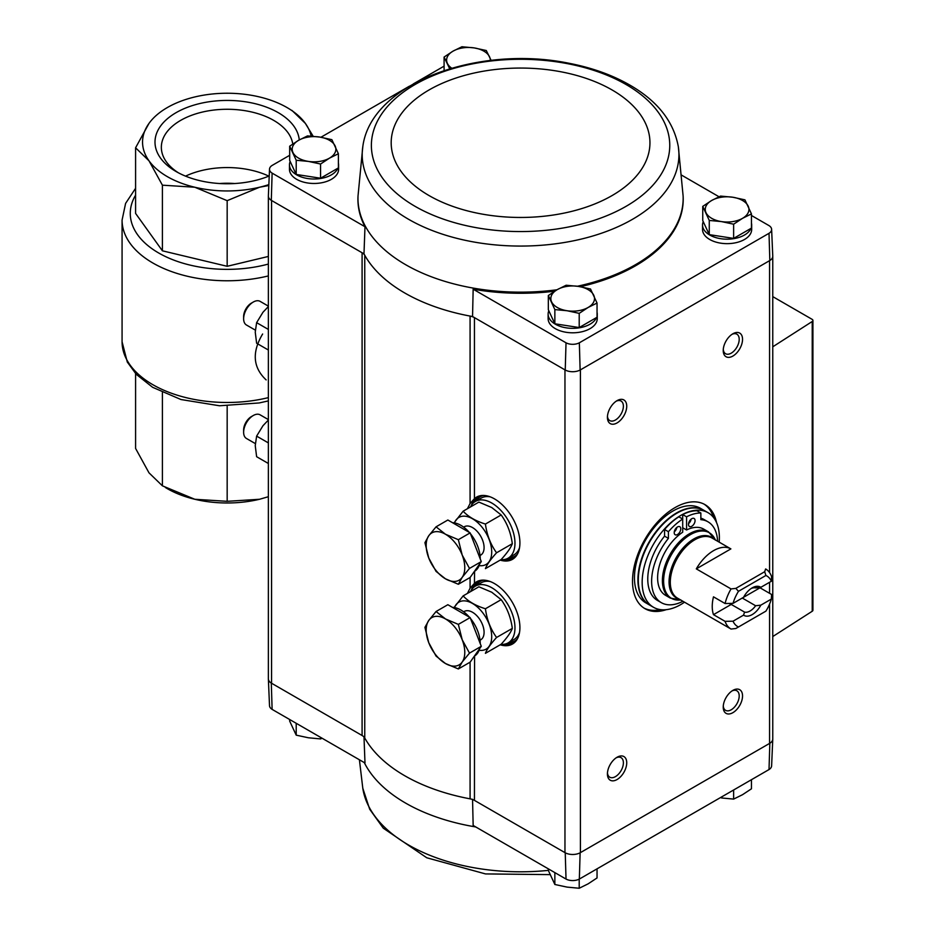 <?xml version="1.0" encoding="UTF-8"?>
<svg xmlns="http://www.w3.org/2000/svg" width="935" height="935" viewBox="0 0 935 935"><rect width="100%" height="100%" fill="white"/><g stroke="black" fill="none" stroke-linecap="round" stroke-linejoin="round"><path stroke-width="1.4" d="M262.63 334.005C251.76 352.25 252.941 367.548 266.159 379.914M313.167 136.265L305.359 123.397L291.942 110.4M268.368 256.447L227.17 266.3L162.41 250.814L135.587 213.414L135.587 147.788L148.992 160.797L162.41 185.177L194.796 187.234L227.17 200.663L259.556 187.234L268.812 185.504M227.17 200.663L227.17 266.3M162.41 185.177L162.41 250.814M268.848 184.616A84.618 48.854 180 0 1 259.556 187.234A84.618 48.854 180 0 1 194.796 187.234A84.618 48.854 180 0 1 148.992 160.797A84.618 48.854 180 0 1 148.992 123.397L135.587 147.788M148.992 123.397A84.618 48.854 180 0 1 194.796 96.959A84.618 48.854 180 0 1 259.556 96.959A84.618 48.854 180 0 1 305.359 123.397A84.618 48.854 180 0 1 311.156 136.101M269.222 175.967A72.182 41.666 180 0 1 176.142 171.561A72.182 41.666 180 0 1 176.142 112.632A72.182 41.666 180 0 1 278.209 112.632A72.182 41.666 180 0 1 299.258 139.934M268.368 496.719L259.556 499.267A84.618 48.854 180 0 1 194.796 499.267A84.618 48.854 180 0 1 165.355 487.486M259.556 499.267L227.17 501.324L194.796 499.267L162.41 485.826L148.992 472.829L135.587 448.438L135.587 373.603M162.41 392.548L162.41 485.826M227.17 405.93L227.17 501.324M178.48 172.858A65.836 38.008 180 0 1 161.346 147.274A65.836 38.008 180 0 1 201.983 112.165A65.836 38.008 180 0 1 273.721 120.393A65.836 38.008 180 0 1 292.76 144.002M185.539 176.131A65.836 38.008 180 0 1 268.812 176.131M219.631 183.54A54.592 31.521 180 0 1 234.72 183.54M577.409 286.239A162.596 93.874 0 0 0 683.111 195.976L683.158 197.051A162.643 93.897 180 0 1 580.319 286.706M554.677 291.182A162.643 93.897 180 0 1 473.157 289.195L472.549 316.521L565.231 370.026A10.928 6.311 0 0 0 580.132 370.026L579.338 342.806A9.782 5.645 180 0 1 566.026 342.806L473.157 289.195M751.46 215.482L769.014 225.615A9.782 5.645 180 0 1 771.62 229.32A9.782 5.645 180 0 1 769.014 233.306L579.338 342.806M719.015 196.759L681.72 175.219M597.044 312.302A24.567 14.189 180 0 1 597.255 314.16L597.255 318.613A24.567 14.189 180 0 1 572.688 332.802A24.567 14.189 180 0 1 548.12 318.613L548.12 314.16A24.567 14.189 180 0 1 548.822 310.782M751.46 223.149A24.567 14.189 180 0 1 751.67 225.008L751.67 229.461A24.567 14.189 180 0 1 727.103 243.649A24.567 14.189 180 0 1 702.536 229.461L702.536 225.008A24.567 14.189 180 0 1 703.237 221.63M772.766 738.755A10.928 6.311 180 0 1 772.766 739.129L771.62 765.858A9.782 5.645 180 0 1 769.014 769.563L579.338 879.064A9.782 5.645 180 0 1 566.026 879.064L565.231 852.79L474.442 800.372A10.916 6.3 180 0 0 470.083 798.841A163.789 94.564 180 0 1 364.755 738.031A10.916 6.3 180 0 0 362.09 735.506L362.09 252.754L363.984 253.841A163.789 94.564 0 0 0 364.755 255.267A10.916 6.3 180 0 0 362.09 252.754L271.302 200.335L272.12 173.127A9.782 5.645 180 0 1 269.514 169.141A9.782 5.645 180 0 1 272.12 165.437L289.675 155.303M363.984 253.841L364.989 226.737L272.12 173.127M566.026 342.806L565.231 370.026M363.984 736.605L364.989 762.995L272.12 709.385A9.782 5.645 180 0 1 269.514 705.68L268.368 678.95A10.928 6.311 0 0 0 271.302 683.099L271.571 683.251A10.916 6.3 180 0 1 268.368 678.798L268.368 196.245M362.09 735.506L271.571 683.251L271.571 200.487M272.12 709.385L271.302 683.099M472.549 799.285L473.157 825.453L566.026 879.064M364.989 226.737A162.643 93.897 180 0 1 357.976 197.051L358.023 195.976A162.596 93.874 0 0 0 405.591 264.663A162.596 93.874 0 0 0 557.003 289.768M444.09 66.151L413.363 83.893M409.366 86.207L320.95 137.246M338.388 162.97A24.567 14.189 180 0 1 338.599 164.829L338.599 169.282A24.567 14.189 180 0 1 314.031 183.47A24.567 14.189 180 0 1 289.464 169.282L289.464 164.829A24.567 14.189 180 0 1 290.177 161.451M269.514 169.141L268.368 195.871A10.928 6.311 0 0 0 271.302 200.335M771.62 229.32L772.766 256.05A10.928 6.311 180 0 1 769.832 260.514L580.132 370.026M467.418 508.722L470.083 503.509L474.442 498.659A35.927 20.745 60 0 1 480.274 495.725A35.927 20.745 60 0 1 512.474 517.861A35.927 20.745 60 0 1 515.547 556.816A35.927 20.745 60 0 1 500.202 560.112M467.418 593.421L470.083 588.208L474.442 583.358A35.927 20.745 60 0 1 480.274 580.413A35.927 20.745 60 0 1 512.474 602.561A35.927 20.745 60 0 1 515.547 641.515A35.927 20.745 60 0 1 500.202 644.799M769.014 233.306L769.832 260.514M666.246 609.678A60.05 34.677 -60 0 1 644.951 608.662A60.05 34.677 -60 0 1 635.753 560.533A60.05 34.677 -60 0 1 674.988 507.623A60.05 34.677 -60 0 1 705.013 504.643A60.05 34.677 -60 0 1 716.537 522.572M617.077 757.245A13.651 7.877 -60 0 1 626.731 762.82A13.651 7.877 -60 0 1 617.077 779.533A13.651 7.877 -60 0 1 607.423 773.958A13.651 7.877 -60 0 1 617.077 757.245L617.077 757.245M617.077 400.636A13.651 7.877 -60 0 1 626.731 406.211A13.651 7.877 -60 0 1 617.077 422.924A13.651 7.877 -60 0 1 607.423 417.349A13.651 7.877 -60 0 1 617.077 400.636L617.077 400.636M732.888 333.772A13.651 7.877 -60 0 1 742.542 339.347A13.651 7.877 -60 0 1 732.888 356.06A13.651 7.877 -60 0 1 723.234 350.485A13.651 7.877 -60 0 1 732.888 333.772L732.888 333.772M732.888 690.381A13.651 7.877 -60 0 1 742.542 695.956A13.651 7.877 -60 0 1 732.888 712.669A13.651 7.877 -60 0 1 723.234 707.094A13.651 7.877 -60 0 1 732.888 690.381L732.888 690.381M772.766 739.129A10.928 6.311 180 0 1 769.832 743.267L580.132 852.79A10.928 6.311 0 0 1 565.231 852.79M470.083 503.509L470.083 316.077A163.789 94.564 0 0 0 472.549 316.521M364.755 738.031L364.755 255.267A163.789 94.564 180 0 0 470.083 316.077A10.916 6.3 180 0 1 474.442 317.619L474.442 498.659M580.401 369.874L580.401 852.638A10.916 6.3 180 0 1 564.962 852.638L564.962 369.874M772.766 256.424L772.766 738.966A10.916 6.3 180 0 1 769.563 743.43L769.563 604.092M579.338 879.064L580.132 852.79M769.832 743.267L769.014 769.563M772.766 296.617L812.118 319.338A2.735 1.578 180 0 1 812.924 320.448A2.735 1.578 180 0 1 812.223 321.5L772.766 346.803M812.924 320.448L812.924 610.193A2.735 1.578 180 0 1 812.223 611.256L772.766 636.548M732.012 690.93A11.29 6.51 -60 0 1 736.862 690.79A11.29 6.51 -60 0 1 736.862 703.821A11.29 6.51 -60 0 1 725.572 710.331A11.29 6.51 -60 0 1 723.281 706.065M732.012 334.321A11.29 6.51 -60 0 1 736.862 334.181A11.29 6.51 -60 0 1 736.862 347.212A11.29 6.51 -60 0 1 725.572 353.722A11.29 6.51 -60 0 1 723.281 349.456M616.2 401.185A11.29 6.51 -60 0 1 621.05 401.045A11.29 6.51 -60 0 1 621.05 414.065A11.29 6.51 -60 0 1 609.76 420.586A11.29 6.51 -60 0 1 607.469 416.32M616.2 757.794A11.29 6.51 -60 0 1 621.05 757.654A11.29 6.51 -60 0 1 621.05 770.685A11.29 6.51 -60 0 1 609.76 777.195A11.29 6.51 -60 0 1 607.469 772.929M704.032 504.117A60.05 34.677 -60 0 1 713.615 517.604M660.484 609.632A60.05 34.677 -60 0 1 644.005 608.077M751.46 779.697L751.46 788.801L742.542 794.692L733.624 799.098L733.624 789.993M721.446 797.952L733.624 799.098M289.675 719.518L289.675 721.095L296.208 735.155L308.386 737.773L320.565 738.919L322.119 738.241M296.208 723.281L296.208 735.155M320.565 737.341L320.565 738.919M554.852 872.612L554.852 884.487L567.031 887.105L579.209 888.25L588.127 883.844L597.044 877.953L597.044 868.849M579.209 879.134L579.209 888.25M548.331 868.849L548.331 870.415L554.852 884.487M597.044 303.057L597.044 317.257L579.209 327.554L554.852 323.779L548.331 309.719L548.331 295.53L554.852 309.59L567.031 310.736L579.209 313.354L588.127 307.463L597.044 303.057L590.511 288.997L578.333 286.379L566.154 285.233L557.237 289.64L548.331 295.53M597.255 314.16A24.567 14.189 180 0 1 597.044 316.007M596.542 317.549A24.567 14.189 180 0 1 569.731 328.232A24.567 14.189 180 0 1 548.12 314.16M338.388 153.737L338.388 167.926L320.565 178.223L296.208 174.448L289.675 160.388L289.675 146.199L296.208 160.259L308.386 161.404L320.565 164.022L329.482 158.144L338.388 153.737L331.867 139.666L319.688 137.048L307.51 135.902L298.592 140.308L289.675 146.199M338.599 164.829A24.567 14.189 180 0 1 338.388 166.675M337.886 168.218A24.567 14.189 180 0 1 311.075 178.912A24.567 14.189 180 0 1 289.464 164.829M751.46 213.905L751.46 228.105L733.624 238.402L709.268 234.627L702.746 220.566L702.746 206.378L709.268 220.438L721.446 221.583L733.624 224.201L742.542 218.322L751.46 213.905L744.926 199.845L732.748 197.227L720.569 196.081L711.652 200.487L702.746 206.378M751.67 225.008A24.567 14.189 180 0 1 751.46 226.854M750.957 228.397A24.567 14.189 180 0 1 724.146 239.079A24.567 14.189 180 0 1 702.536 225.008M709.268 234.627L709.268 220.438M733.624 238.402L733.624 224.201M711.652 200.487A21.832 12.611 180 0 1 732.748 197.227A21.832 12.611 180 0 1 748.199 206.144A21.832 12.611 180 0 1 742.542 218.322A21.832 12.611 180 0 1 721.446 221.583A21.832 12.611 180 0 1 706.007 212.666A21.832 12.611 180 0 1 711.652 200.487M296.208 174.448L296.208 160.259M320.565 178.223L320.565 164.022M298.592 140.308A21.832 12.611 180 0 1 319.688 137.048A21.832 12.611 180 0 1 335.127 145.965A21.832 12.611 180 0 1 329.482 158.144A21.832 12.611 180 0 1 308.386 161.404A21.832 12.611 180 0 1 292.947 152.487A21.832 12.611 180 0 1 298.592 140.308M554.852 323.779L554.852 309.59M579.209 327.554L579.209 313.354M557.237 289.64A21.832 12.611 180 0 1 578.333 286.379A21.832 12.611 180 0 1 593.772 295.285A21.832 12.611 180 0 1 588.127 307.463A21.832 12.611 180 0 1 567.031 310.736A21.832 12.611 180 0 1 551.592 301.818A21.832 12.611 180 0 1 557.237 289.64M491.12 60.378L486.282 50.513L474.103 47.895L461.925 46.75L453.007 51.156L444.09 57.047L449.7 68.769M444.09 70.546L444.09 57.047M451.722 68.173A21.832 12.611 180 0 1 447.362 63.335A21.832 12.611 180 0 1 453.007 51.156A21.832 12.611 180 0 1 474.103 47.895A21.832 12.611 180 0 1 489.543 56.813A21.832 12.611 180 0 1 490.279 60.471M729.347 603.449A13.417 7.749 120 0 0 730.036 603.94A13.417 7.749 120 0 0 731.228 604.419L713.487 614.657A34.665 20.021 120 0 1 713.487 596.834L725.069 603.519A34.665 20.021 -60 0 1 731.041 588.921L696.294 568.866A34.665 20.021 120 0 1 713.592 550.633A34.665 20.021 120 0 1 730.878 548.892L696.294 568.866M760.015 587.799L771.597 594.485L771.352 599.078L760.821 605.155L755.62 605.751L742.273 598.038L760.015 587.799A34.665 20.021 120 0 0 760.12 587.39M771.352 599.078A29.207 16.865 -60 0 1 765.905 611.139L735.833 628.507L731.041 629.045A34.665 20.021 -60 0 1 730.995 629.021A34.665 20.021 -60 0 1 725.069 621.343L733.04 621.202L743.559 615.125L744.587 612.121L731.228 604.419M725.069 621.343L713.487 614.657M733.04 603.367A29.207 16.865 -60 0 1 738.475 591.317L765.905 575.481L764.69 571.717L765.625 568.959A34.665 20.021 -60 0 1 765.66 568.971A34.665 20.021 -60 0 1 771.597 576.65L771.352 581.254L760.821 587.332A16.374 9.455 -60 0 0 752.196 587.858A16.374 9.455 -60 0 0 743.559 597.301L733.04 603.367L725.069 603.519M760.821 587.332L755.62 587.916A13.417 7.749 -60 0 0 751.097 588.547M730.995 629.021L677.466 598.12A34.665 20.021 -60 0 1 672.16 570.338A34.665 20.021 -60 0 1 694.798 539.787A34.665 20.021 -60 0 1 712.131 538.069L730.878 548.892M730.96 628.998L696.294 608.989M738.475 626.976A29.207 16.865 -60 0 1 733.04 621.202M731.041 588.921L735.833 588.384L738.475 591.317M765.905 575.481A29.207 16.865 -60 0 1 771.352 581.254M760.821 605.155A16.374 9.455 -60 0 1 743.559 615.125M717.601 541.225A46.68 26.951 120 0 0 707.97 521.8A46.68 26.951 120 0 0 700.853 519.661L700.853 512.999L696.984 510.779A50.502 29.16 120 0 0 682.702 514.589L682.702 532.214A38.218 22.066 120 0 0 659.315 565.944A38.218 22.066 120 0 0 665.521 595.314L670.313 598.084A38.218 22.066 -60 0 1 664.458 567.463A38.218 22.066 -60 0 1 689.422 533.78A38.218 22.066 -60 0 1 708.531 531.886L703.739 529.128A38.218 22.066 120 0 0 686.571 529.981L682.702 527.761M684.525 602.187A54.592 31.521 -60 0 1 653.471 607.271A54.592 31.521 -60 0 1 645.103 563.524A54.592 31.521 -60 0 1 680.774 515.419A54.592 31.521 -60 0 1 708.076 512.719A54.592 31.521 -60 0 1 719.19 542.148M700.853 518.154A46.68 26.951 -60 0 1 704.113 519.568L707.97 521.8M668.42 538.385A46.68 26.951 120 0 0 661.29 602.643L657.434 600.422A46.68 26.951 -60 0 1 664.563 536.152L664.563 529.502A50.502 29.16 120 0 1 678.845 516.821L682.702 519.042A50.502 29.16 120 0 0 668.42 531.723L668.42 538.385L664.563 536.152M653.471 607.271L649.615 605.05A54.592 31.521 -60 0 1 641.246 561.304A54.592 31.521 -60 0 1 676.917 513.186A54.592 31.521 -60 0 1 704.207 510.487L708.076 512.719M673.048 510.966A54.592 31.521 -60 0 1 700.35 508.254L703.821 510.265A54.592 31.521 -60 0 1 704.02 510.37L703.821 510.265A54.592 31.521 -60 0 0 676.531 512.964A54.592 31.521 -60 0 0 640.861 561.07A54.592 31.521 -60 0 0 649.229 604.828L645.758 602.818A54.592 31.521 -60 0 1 637.389 559.072A54.592 31.521 -60 0 1 673.048 510.966M700.853 512.999A50.502 29.16 120 0 0 686.571 516.821L686.571 529.981M686.571 516.821L682.702 514.589M668.42 531.723L664.563 529.502M661.29 602.643A46.68 26.951 120 0 0 682.936 601.275M695.056 520.596A4.64 2.676 120 0 0 694.097 518.469A4.64 2.676 120 0 0 689.457 521.146A4.64 2.676 120 0 0 689.457 526.51A4.64 2.676 120 0 0 693.034 525.271A4.64 2.676 120 0 0 695.056 520.596M688.557 523.612A4.64 2.676 120 0 0 691.129 519.147M680.774 528.848A4.64 2.676 120 0 0 679.815 526.721A4.64 2.676 120 0 0 675.175 529.397A4.64 2.676 120 0 0 675.175 534.75A4.64 2.676 120 0 0 678.752 533.511A4.64 2.676 120 0 0 680.774 528.848M674.275 531.851A4.64 2.676 120 0 0 676.846 527.387M764.69 571.717L735.833 588.384M755.62 605.751A13.417 7.749 -60 0 1 744.587 612.121M500.985 644.344A32.76 18.91 -120 0 0 508.184 642.859A32.76 18.91 -120 0 0 513.21 616.609A32.76 18.91 -120 0 0 491.81 587.741A32.76 18.91 -120 0 0 475.424 586.116A32.76 18.91 -120 0 0 470.539 591.61M490.185 581.523A32.76 18.91 -120 0 0 481.221 582.774L475.424 586.116M508.184 642.859L513.981 639.517A32.76 18.91 -120 0 0 519.544 632.376M458.349 668.957L470.141 662.155L481.28 646.307L470.141 617.579L447.853 604.711L436.061 611.513L445.481 618.947L458.349 624.381L462.194 639.739L469.499 653.109L462.194 662.027L458.349 668.957L445.481 663.523L436.061 656.09L428.768 642.731L424.922 627.373L428.768 620.443L436.061 611.513M452.505 607.399A27.302 15.755 60 0 1 469.335 617.123M470.492 618.479A27.302 15.755 60 0 1 480.228 643.584M479.62 648.668A27.302 15.755 60 0 1 474.571 655.961L474.442 800.372M470.141 617.579L458.349 624.381M481.28 646.307L469.499 653.109M428.768 620.443A27.302 15.755 60 0 1 445.481 618.947A27.302 15.755 60 0 1 462.194 639.739A27.302 15.755 60 0 1 462.194 662.027A27.302 15.755 60 0 1 445.481 663.523A27.302 15.755 60 0 1 428.768 642.731A27.302 15.755 60 0 1 428.768 620.443M485.429 608.755C475.728 605.763 468.295 601.474 463.141 595.887L478.884 586.794L491.752 592.229L501.172 599.662C507.132 607.902 510.849 617.474 512.322 628.39C510.872 632.352 507.156 637.635 501.172 644.238L485.429 653.331C486.866 649.369 490.583 644.086 496.567 637.471C490.606 629.232 486.89 619.66 485.429 608.755L501.172 599.662M463.141 595.887L454.083 607.528M496.567 637.471L512.322 628.39M480.029 640.148A16.374 9.455 -120 0 0 484.085 632.317A16.374 9.455 -120 0 0 472.502 612.261A16.374 9.455 -120 0 0 463.702 611.864M479.117 650.269A27.162 15.685 -120 0 0 491.413 632.679A27.162 15.685 -120 0 0 472.502 603.461A27.162 15.685 -120 0 0 454.468 607.586M500.985 559.644A32.76 18.91 -120 0 0 508.184 558.16A32.76 18.91 -120 0 0 513.21 531.91A32.76 18.91 -120 0 0 491.81 503.053A32.76 18.91 -120 0 0 475.424 501.429A32.76 18.91 -120 0 0 470.539 506.91M490.185 496.836A32.76 18.91 -120 0 0 481.221 498.086L475.424 501.429M508.184 558.16L513.981 554.817A32.76 18.91 -120 0 0 519.544 547.688M458.349 584.27L470.141 577.456L481.28 561.608L470.141 532.88L447.853 520.012L436.061 526.826L445.481 534.247L458.349 539.694L462.194 555.051L469.499 568.41L462.194 577.339L458.349 584.27L445.481 578.823L436.061 571.402L428.768 558.031L424.922 542.674L428.768 535.743L436.061 526.826M452.505 522.712A27.302 15.755 60 0 1 469.335 532.424M470.492 533.78A27.302 15.755 60 0 1 480.228 558.885M479.62 563.98A27.302 15.755 60 0 1 474.571 571.262L474.442 583.358M470.141 532.88L458.349 539.694M481.28 561.608L469.499 568.41M428.768 535.743A27.302 15.755 60 0 1 445.481 534.247A27.302 15.755 60 0 1 462.194 555.051A27.302 15.755 60 0 1 462.194 577.339A27.302 15.755 60 0 1 445.481 578.823A27.302 15.755 60 0 1 428.768 558.031A27.302 15.755 60 0 1 428.768 535.743M485.429 524.056C475.728 521.064 468.295 516.774 463.141 511.188L478.884 502.095L491.752 507.541L501.172 514.963C507.132 523.203 510.849 532.775 512.322 543.691C510.872 547.653 507.156 552.936 501.172 559.539L485.429 568.632C486.866 564.67 490.583 559.387 496.567 552.784C490.606 544.544 486.89 534.972 485.429 524.056L501.172 514.963M463.141 511.188L454.083 522.829M496.567 552.784L512.322 543.691M480.029 555.448A16.374 9.455 -120 0 0 484.085 547.63A16.374 9.455 -120 0 0 472.502 527.562A16.374 9.455 -120 0 0 463.702 527.165M479.117 565.582A27.162 15.685 -120 0 0 491.413 547.98A27.162 15.685 -120 0 0 472.502 518.761A27.162 15.685 -120 0 0 454.468 522.899M268.368 306.131L260.105 301.362A13.651 7.877 120 0 0 253.28 302.04L251.386 303.127A10.975 6.335 120 0 0 243.626 316.568L243.626 318.753A13.651 7.877 120 0 0 246.454 325.006L255.313 330.113M253.28 302.04A13.651 7.877 120 0 0 243.626 318.753M268.368 350.017L256.622 343.238L255.243 332.147L256.622 322.657L262.969 312.255L268.368 306.563M256.622 322.657L268.368 329.436M268.368 419.605L260.105 414.836A13.651 7.877 120 0 0 253.28 415.514L251.386 416.601A10.975 6.335 120 0 0 243.626 430.042L243.626 432.227A13.651 7.877 120 0 0 246.454 438.48L255.313 443.587M253.28 415.514A13.651 7.877 120 0 0 243.626 432.227M268.368 463.491L256.622 456.712L255.243 445.621L256.622 436.119L262.969 425.729L268.368 420.037M256.622 436.119L268.368 442.909M268.368 397.62A105.094 60.681 180 0 1 122.076 341.801L122.076 220.099A105.094 60.681 180 0 0 268.368 275.918M268.368 264.056A96.901 55.948 180 0 1 162.398 255.021A96.901 55.948 180 0 1 135.587 195.146M769.563 593.304L769.563 582.283M769.563 572.594L769.563 260.666M470.083 798.841L470.083 662.19M470.083 588.208L470.083 577.491M812.223 611.256L812.223 321.5M471.415 505.332A35.565 20.535 60 0 1 480.835 495.62M515.921 556.383A35.565 20.535 60 0 1 502.796 559.679M515.01 557.237A35.483 20.488 60 0 1 513.619 558.183A35.483 20.488 60 0 1 504.058 559.562M472.152 504.292A35.483 20.488 60 0 1 478.124 496.719A35.483 20.488 60 0 1 479.643 495.982M514.063 557.903A35.483 20.488 60 0 1 505.917 559.153M473.437 502.901A35.483 20.488 60 0 1 478.591 496.462M517.371 554.21A34.396 19.857 60 0 1 508.733 557.844M475.973 501.113A34.396 19.857 60 0 1 483.442 495.445M471.415 590.032A35.565 20.535 60 0 1 480.835 580.319M515.921 641.083A35.565 20.535 60 0 1 502.796 644.379M515.01 641.936A35.483 20.488 60 0 1 513.619 642.871A35.483 20.488 60 0 1 504.058 644.262M472.152 588.992A35.483 20.488 60 0 1 478.124 581.406A35.483 20.488 60 0 1 479.643 580.67M514.063 642.602A35.483 20.488 60 0 1 505.917 643.841M473.437 587.589A35.483 20.488 60 0 1 478.591 581.161M517.371 638.909A34.396 19.857 60 0 1 508.733 642.544M475.973 585.801A34.396 19.857 60 0 1 483.442 580.132M475.751 826.949A162.596 93.874 180 0 1 470.457 826.014A162.596 93.874 180 0 1 364.276 762.586M548.331 870.38A158.366 91.431 180 0 1 362.792 788.217L359.414 759.781M362.792 146.783A158.366 91.431 0 0 0 408.583 219.293A158.366 91.431 0 0 0 587.402 237.525A158.366 91.431 0 0 0 678.342 146.783C673.925 122.59 658.801 102.64 632.96 86.92C614.634 75.84 593.222 67.939 568.725 63.218C478.475 44.693 370.856 82.829 362.792 146.783L358.035 195.836A162.596 93.874 0 0 0 358.023 195.976M683.111 195.976A162.596 93.874 0 0 0 683.099 195.836L678.342 146.783M415.07 206.331A149.191 86.137 0 0 0 664.68 167.716A149.191 86.137 0 0 0 481.957 62.224A149.191 86.137 0 0 0 415.07 206.331M429.072 195.579A129.392 74.707 0 0 0 645.547 162.094A129.392 74.707 0 0 0 487.077 70.604A129.392 74.707 0 0 0 429.072 195.579M679.032 599.019A35.027 20.231 -60 0 1 670.325 572.103A35.027 20.231 -60 0 1 693.84 538.934A35.027 20.231 -60 0 1 713.697 538.969M680.645 599.954A37.856 21.856 -60 0 1 664.084 575.013A37.856 21.856 -60 0 1 690.392 534.645A37.856 21.856 -60 0 1 715.322 539.904M135.587 188.297L125.594 203.409L122.076 220.099M268.368 400.905L259.194 402.95L219.526 405.767L180.981 399.537L152.639 387.312L136.323 374.386L127.3 362.044L122.076 341.801M513.619 558.183L516.295 555.974M478.124 496.719L481.385 495.492M513.619 642.871L516.295 640.662M478.124 581.406L481.385 580.191M631.756 848.805L627.782 851.095M550.014 874.622L485.487 873.921L426.757 857.769L383.292 828.188L369.687 809.219L362.792 788.217M715.392 540.079L708.531 531.886M680.832 599.931L670.313 598.084M480.029 640.194L480.695 639.821M463.655 611.829L464.321 611.443M480.029 555.507L480.695 555.121M463.655 527.141L464.321 526.756"/></g></svg>
